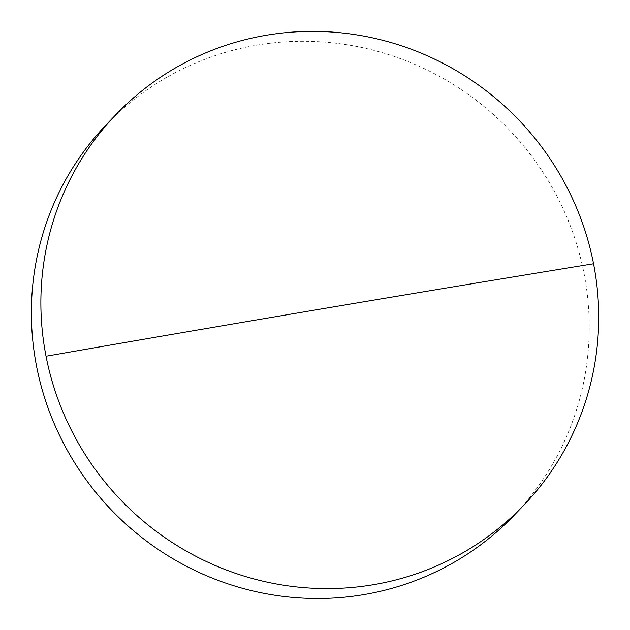 <?xml version="1.0" encoding="UTF-8"?>
<svg xmlns="http://www.w3.org/2000/svg" width="630" height="630" viewBox="0 0 630 630"><rect width="100%" height="100%" fill="white"/><g stroke="black" fill="none" stroke-linecap="round" stroke-linejoin="round"><path stroke-width="0.47" stroke-dasharray="3.15 2.36" d="M514.088 515.348A282.366 275.129 43.8 0 0 554.274 191.229A282.366 275.129 43.8 0 0 256.898 45.139A282.366 275.129 43.8 0 0 106.517 124.449"/><path stroke-width="0.94" d="M373.204 584.75A282.366 275.129 43.8 0 0 523.585 505.441A282.366 275.129 43.8 0 0 593.554 263.757A282.366 275.129 43.8 0 0 266.388 35.241A282.366 275.129 43.8 0 0 116.007 114.55A282.366 275.129 43.8 0 0 46.037 356.233A282.366 275.129 43.8 0 0 373.204 584.75M116.007 114.55L106.517 124.449A282.366 275.129 43.8 0 0 66.323 448.56A282.366 275.129 43.8 0 0 363.707 594.649A282.366 275.129 43.8 0 0 514.088 515.348L523.585 505.441M593.554 263.757A6974.596 919.981 169 0 0 46.037 356.233"/></g></svg>
